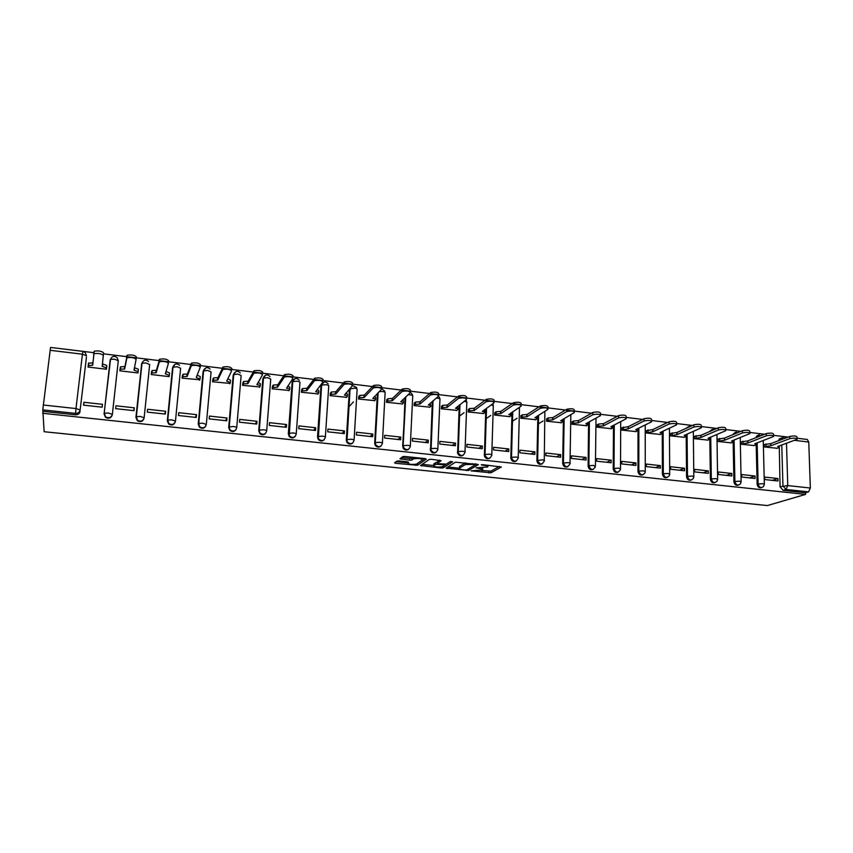 <?xml version="1.0" encoding="UTF-8"?>
<svg xmlns="http://www.w3.org/2000/svg" width="853" height="853" viewBox="0 0 853 853"><rect width="100%" height="100%" fill="white"/><g stroke="black" fill="none" stroke-linecap="round" stroke-linejoin="round"><path stroke-width="1.28" d="M471.016 470.845L490.955 472.807L501.297 467.007L482.787 464.672L481.263 464.768L481.998 465.141L484.259 465.375C487.34 465.781 488.492 466.314 487.692 466.986L476.091 467.839L479.055 468.436C482.105 468.819 483.246 469.342 482.478 470.003L471.016 470.845M398.959 460.972L396.826 461.132L394.566 462.838L395.803 463.339L417.543 465.248L426.297 459.138L425.093 458.605L404.93 456.483L402.829 456.611L399.929 458.786L409.739 460.204L411.828 460.076L413.534 458.882C418.407 458.157 421.371 458.509 422.416 459.948L416.552 464.053C411.818 464.757 408.896 464.416 407.787 463.03L408.694 462.369L407.478 461.857L398.959 460.972M42.65 413.279L805.616 494.388L767.348 505.562L44.164 431.725L42.778 409.877L50.54 347.438L82.826 351.361L82.432 354.198L50.05 350.284M446.108 468.158L468.51 470.493L478.384 464.608L455.491 462.166L446.108 468.158M441.097 468.02L420.508 465.514L429.336 459.404L431.458 459.277L441.172 460.695L437.461 463.168L438.623 463.68L446.322 464.128L450.363 461.516L452.666 461.782L443.187 467.892L441.097 468.02L441.14 466.996M86.441 357.055L80.15 409.952C79.617 412.276 78.071 413.417 75.501 413.374L42.778 409.877M803.75 439.05L797.043 438.197M788.044 437.109L773.586 435.35M764.597 434.252L749.819 432.46M740.841 431.362L725.743 429.528M716.776 428.441L701.358 426.564M692.391 425.476L676.642 423.557M667.675 422.47L651.596 420.508M642.64 419.42L626.209 417.426M617.263 416.339L600.491 414.291M591.534 413.204L566.669 410.176M565.454 410.037L540.173 406.956M539.021 406.817L513.303 403.693M512.226 403.554L486.061 400.377M485.048 400.249L458.434 397.018M457.485 396.901L430.424 393.606M429.539 393.5L401.998 390.152M401.187 390.056L373.166 386.644M372.43 386.558L343.919 383.082M343.258 383.008L314.245 379.478M313.659 379.404L284.134 375.81M283.633 375.757L253.576 372.1M253.149 372.047L222.558 368.325M222.217 368.283L191.072 364.498M190.827 364.466L159.106 360.606M158.957 360.584L126.66 356.661M126.596 356.65L103.48 353.835M94.075 352.694L50.892 347.48M805.616 494.388L805.552 492.757L783.075 490.358L780.058 486.764L779.29 447.42L777.669 446.524L797.075 439.274C796.734 438.058 794.303 437.845 789.782 438.645L770.941 445.724L763.989 446.78M786.498 443.24L787.767 485.581L810.35 488.023L808.761 442.057L794.378 440.319M810.35 488.023L808.527 491.882L785.976 489.462L782.958 485.858L781.764 444.999M805.552 492.757L808.527 491.882M797.043 438.229L807.311 439.476L808.761 442.057M764.331 444.53L763.989 446.908L777.094 448.262M777.936 478.533L764.746 477.083L764.81 479.546L778.011 480.985L777.936 478.533L772.317 480.356M755.022 476.006L741.662 474.545L741.715 477.019L755.076 478.48L755.022 476.006L749.542 477.872M741.385 441.801L741.044 444.2L754.308 445.565M731.81 473.458L718.279 471.976L718.322 474.46L731.853 475.942L731.81 473.458L726.479 475.356M718.151 439.039L717.799 441.459L731.245 442.846M708.299 470.877L694.598 469.374L694.63 471.88L708.331 473.372L708.299 470.877L703.128 472.807M694.619 436.246L694.267 438.677L707.883 440.073M684.49 468.265L670.618 466.74L670.629 469.257L684.511 470.771L684.49 468.265L679.478 470.227M670.778 433.42L670.426 435.862L684.223 437.28M660.371 465.61L646.318 464.064L646.318 466.602L660.382 468.137L660.371 465.61L655.53 467.604M646.638 430.552L646.286 433.004L660.254 434.444M635.933 462.923L621.698 461.366L621.688 463.915L635.933 465.471L635.933 462.923L631.263 464.96M622.178 427.641L621.826 430.115L635.975 431.575M611.185 460.204L596.748 458.626L596.727 461.185L611.164 462.763L611.185 460.204L606.675 462.273M597.399 424.698L597.047 427.193L611.377 428.664M586.096 457.453L571.478 455.843L571.435 458.424L586.064 460.023L586.096 457.453L581.778 459.554M572.299 421.713L571.936 424.218L586.469 425.711M560.677 454.66L545.856 453.028L545.813 455.63L560.634 457.251L560.677 454.66L556.54 456.803M546.858 418.695L546.496 421.211L561.221 422.725M534.916 451.823L519.904 450.181L519.84 452.794L534.863 454.436L534.916 451.823L530.971 454.009M521.076 415.635L520.714 418.173L535.631 419.697M508.814 448.955L493.588 447.292L493.514 449.915L508.74 451.578L508.814 448.955L505.061 451.184M494.953 412.521L494.58 415.08L509.71 416.627M482.35 446.055L466.922 444.36L466.826 447.004L482.265 448.689L482.35 446.055L478.8 448.315M468.478 409.376L468.105 411.956L483.427 413.524M455.534 443.102L439.892 441.385L439.775 444.05L455.427 445.756L455.534 443.102L452.186 445.405M441.641 406.188L441.257 408.779L456.803 410.368M428.334 440.116L412.479 438.378L412.351 441.054L428.217 442.792L428.334 440.116L425.21 442.462M414.43 402.957L414.046 405.57L429.805 407.169M400.771 437.088L384.692 435.318L384.543 438.015L400.633 439.775L400.771 437.088L397.861 439.476M386.835 399.684L386.452 402.307L402.435 403.927M372.814 434.017L356.511 432.226L356.341 434.934L372.665 436.725L372.814 434.017L370.127 436.448M358.868 396.357L358.484 399.001L374.68 400.633M353.494 401.87L348.749 406.977M344.463 430.904L327.925 429.08L327.744 431.821L344.292 433.623L344.463 430.904L342.01 433.377M330.506 392.988L330.111 395.653L346.542 397.295M315.717 427.748L298.945 425.903L298.742 428.654L315.525 430.477L315.717 427.748L313.499 430.264M301.738 389.576L301.344 392.252L318.02 393.905M286.555 424.538L269.537 422.672L269.324 425.434L286.352 427.3L286.555 424.538L284.582 427.108M272.565 386.11L272.171 388.808L289.082 390.461M256.977 421.286L239.714 419.388L239.48 422.182L256.753 424.069L256.977 421.286L255.26 423.898M242.977 382.592L242.572 385.311L259.728 386.953M226.962 417.991L209.454 416.072L209.198 418.876L226.727 420.785L226.962 417.991L225.512 420.657M212.962 379.02L212.557 381.76L229.969 383.392M196.521 414.643L178.757 412.692L178.48 415.518L196.265 417.458L196.521 414.643L195.337 417.362M182.51 375.405L182.094 378.167L199.773 379.734M165.631 411.253L147.601 409.269L147.302 412.116L165.343 414.078L165.631 411.253L164.714 414.014M151.61 371.737L151.194 374.52L169.075 376.631L169.139 375.949M134.284 407.809L115.976 405.793L115.667 408.662L133.974 410.656L134.284 407.809L133.654 410.624M120.252 368.006L119.836 370.81L137.983 372.953L138.101 371.78M102.136 407.18L102.456 404.311L102.125 407.18L83.551 405.154L83.893 402.275L83.733 405.175M106.422 369.232L106.742 366.406L106.422 369.232L88.008 367.057L88.254 365.617M112.287 414.867C111.135 418.162 108.896 419.004 105.569 417.384L104.077 413.982L110.517 359.39L114.387 359.166L118.3 360.723L112.361 414.366C111.21 417.671 108.971 418.514 105.644 416.893L104.141 413.481L110.176 359.753M143.976 418.578C142.664 421.681 140.446 422.395 137.322 420.721L135.926 417.416L142.014 363.207L145.927 362.973L149.68 364.508L144.146 417.725M175.142 422.32C173.66 425.157 171.474 425.711 168.595 423.984L167.305 420.785L172.551 367.846L175.036 364.306M205.84 425.978C204.208 428.569 202.065 428.974 199.41 427.193L198.227 424.122L203.089 371.524L205.69 367.963M236.068 429.539C234.319 431.906 232.229 432.172 229.777 430.349L228.7 427.396L233.2 375.149L235.886 371.577M265.859 433.015C264.025 435.179 261.967 435.318 259.696 433.431L258.736 430.637L262.873 378.721L265.646 375.149M295.234 436.405C293.304 438.389 291.289 438.41 289.178 436.459L288.335 433.814L292.131 382.24L294.978 378.668M324.183 439.721C322.189 441.545 320.216 441.449 318.244 439.423L317.519 436.96L320.984 385.705L323.884 382.144M352.747 442.952C350.679 444.648 348.728 444.445 346.894 442.323L346.297 440.063L349.421 389.128L354.326 388.126C356.479 388.446 357.407 388.904 357.119 389.49L354.091 440.052M380.907 446.119C378.775 447.697 376.855 447.377 375.149 445.159L374.67 443.112L377.421 393.446M408.704 449.222C406.486 450.704 404.589 450.277 403.011 447.921L405.058 397.53M436.118 452.261C433.814 453.657 431.938 453.114 430.488 450.629L432.332 401.411M463.179 455.246C460.769 456.558 458.914 455.907 457.613 453.263L459.245 405.154M489.878 458.168C487.362 459.415 485.538 458.647 484.376 455.843L485.794 408.758M516.225 461.057C513.591 462.23 511.789 461.334 510.808 458.37L512.013 412.255M542.22 463.893C539.48 464.992 537.699 463.979 536.9 460.844L537.87 415.656M567.885 466.676C565.049 467.7 563.311 466.602 562.671 463.35L563.396 418.972M593.219 469.427C590.436 470.398 588.741 469.278 588.112 466.09L588.591 422.214M618.222 472.135C615.503 473.052 613.829 471.933 613.211 468.798L613.467 425.391M642.906 474.801C640.23 475.675 638.588 474.556 637.98 471.464L638.012 428.505M667.27 477.435C664.647 478.256 663.037 477.147 662.429 474.097L662.248 431.554M691.325 480.026C688.755 480.815 687.166 479.706 686.558 476.688L686.196 436.341M686.185 435.979L686.175 434.561M715.081 482.585C712.554 483.342 710.986 482.244 710.389 479.258L709.824 439.242L708.033 438.261L725.764 430.701C725.413 429.379 722.939 429.134 718.343 429.976L701.038 437.429L694.267 438.549M709.813 438.687L709.803 437.504M738.527 485.101C736.054 485.847 734.508 484.739 733.911 481.796L733.154 442.067M761.697 487.585C759.255 488.311 757.731 487.212 757.133 484.291L756.195 444.839M142.344 362.248L141.555 364.124M173.5 365.788L172.551 367.846M204.198 369.296L203.089 371.524M234.447 372.772L233.2 375.149M264.259 376.237L262.873 378.721M293.635 379.66L292.131 382.24M322.594 383.05L320.984 385.705M664.252 423.898L662.92 424.751M688.19 426.767L686.452 428.174M711.818 429.603L709.877 431.426M735.147 432.407L733.09 434.572M758.178 435.179L756.483 436.309L756.046 437.632M42.895 411.338L75.469 414.814C78.018 414.846 79.564 413.705 80.086 411.402M781.838 437.952L779.279 438.922L778.757 440.628M102.456 404.311L83.893 402.275M482.51 469.278L482.766 468.105M487.724 466.228L487.841 465.205M481.614 470.504L491.008 471.112L499.346 466.41M490.955 472.807L491.008 471.112L490.976 472.786M475.516 464.629L476.528 464.011M447.9 467.007L459.447 468.201M465.365 469.992L466.836 469.907L475.452 464.725L474.684 464.373L465.386 464.554L459.479 468.18C458.786 468.841 459.959 469.363 463.008 469.758L465.365 469.992M465.397 462.848L465.237 464.64M459.522 467.167L459.543 466.474L465.301 462.902M433.697 465.535L422.192 464.341M439.498 460.119L437.525 461.644M450.555 461.452L443.315 466.154L443.24 467.86M433.687 465.695C434.71 467.071 437.6 467.401 442.376 466.687L444.626 465.237L443.485 464.725L435.819 464.277L433.687 465.695L433.74 464.512M437.493 462.379L435.83 462.582L435.755 464.309M433.761 463.968L435.83 462.582M401.518 457.581L409.824 458.456L413.257 457.368M417.16 463.648L424.687 458.562M396.144 461.644L407.787 462.848M763.936 444.68L770.664 443.581L770.941 445.724M776.688 448.411L778.949 447.58M770.877 443.613L789.718 436.469C794.239 435.67 796.67 435.883 797.001 437.109L797.054 438.634M740.99 441.961L747.889 440.862L747.932 442.995L741.044 444.072M753.913 445.724L756.419 444.722L754.745 443.805L773.607 436.459C773.266 435.201 770.824 434.987 766.282 435.798L747.932 442.995M747.889 440.862L766.218 433.612C770.76 432.791 773.213 433.015 773.554 434.273L773.596 435.787M717.768 439.199L724.602 438.09L724.634 440.223L717.799 441.332M730.85 442.995L733.26 442.003L731.533 441.044L749.84 433.601C749.499 432.311 747.036 432.076 742.473 432.908L724.634 440.223M724.602 438.09L742.419 430.712C746.983 429.88 749.446 430.115 749.798 431.405L749.83 432.908M694.246 436.405L701.017 435.275L701.038 437.429M707.5 440.233L709.803 439.242M701.017 435.275L718.311 427.769C722.896 426.926 725.37 427.172 725.732 428.505L725.754 429.997M670.415 433.58L677.122 432.428L677.133 434.593L670.426 435.734M683.85 437.44L686.047 436.459L684.213 435.425L701.369 427.779C701.006 426.415 698.511 426.159 693.905 427.012L677.133 434.593M677.122 432.428L693.873 424.794C698.49 423.93 700.974 424.186 701.347 425.562L701.358 427.044M646.286 430.722L652.918 429.539L652.929 431.714L646.286 432.887M659.891 434.614L661.992 433.623L660.094 432.567L676.653 424.805C676.269 423.397 673.763 423.141 669.125 424.016L652.929 431.714M652.918 429.539L669.115 421.777C673.742 420.902 676.248 421.158 676.632 422.576L676.642 424.048M621.837 427.822L628.405 426.617L628.394 428.803L621.826 429.997M635.624 431.746L637.617 430.765L635.666 429.667L651.596 421.798C651.202 420.358 648.675 420.081 644.026 420.966L628.394 428.803M628.405 426.617L644.026 418.716C648.675 417.821 651.202 418.098 651.596 419.548L651.596 421.019M597.068 424.879L598.657 424.016L603.561 423.653L603.54 425.85L598.646 426.223L597.047 427.076M611.036 428.846L612.923 427.865L610.908 426.724L626.209 418.748C625.793 417.266 623.255 416.978 618.585 417.885L603.54 425.85M603.561 423.653L618.596 415.624C623.266 414.707 625.803 414.995 626.219 416.488L626.209 417.949M612.966 425.658L612.934 427.225M571.968 421.904L573.504 421.03L578.387 420.646L578.366 422.864L573.472 423.237L571.936 424.112M586.128 425.903L587.909 424.922L585.819 423.749L600.48 415.656C600.043 414.131 597.484 413.833 592.792 414.75L578.366 422.864M578.387 420.646L592.814 412.479C597.505 411.551 600.064 411.85 600.501 413.385L600.48 414.835M588.186 422.438L587.92 424.272M546.538 418.887L548.031 417.981L552.883 417.607L552.84 419.836L547.989 420.209L546.496 421.105M560.89 422.917L562.564 421.947C563.193 421.435 562.553 421.051 560.645 420.764L574.4 412.521C573.952 410.965 571.371 410.645 566.659 411.572L552.84 419.836M538.403 423.834L543.073 420.998M552.883 417.607L566.701 409.291C571.403 408.352 573.984 408.662 574.432 410.24M562.852 419.292L562.575 421.275M520.778 415.827L522.228 414.889L527.037 414.526L526.983 416.765L522.175 417.128L520.714 418.066M535.321 419.9L536.91 418.908C537.497 418.396 536.825 417.991 534.895 417.703L547.999 409.323C547.477 407.745 544.875 407.425 540.194 408.331L526.983 416.765M512.429 421.243L517.099 418.215M527.037 414.526L540.248 406.028C544.918 405.111 547.519 405.442 548.042 407.02M537.102 416.136L536.921 418.269M494.655 412.735L496.083 411.754L500.839 411.402L500.775 413.652L496.009 414.004L494.591 414.984M509.401 416.84L510.915 415.827C511.469 415.304 510.755 414.899 508.793 414.611L521.236 406.071C520.629 404.493 518.006 404.151 513.367 405.047L500.775 413.652M486.103 418.684L490.774 415.432M500.839 411.402L513.431 402.733C518.07 401.827 520.693 402.168 521.29 403.768M510.968 412.948L510.936 415.208M468.19 409.6L469.576 408.576L474.289 408.235L474.204 410.506L469.491 410.837L468.105 411.86M483.139 413.726L484.568 412.713C485.08 412.18 484.333 411.764 482.329 411.466L494.09 402.787C493.407 401.187 490.763 400.835 486.157 401.72L474.204 410.506M459.415 416.179L464.085 412.671M474.289 408.235L486.231 399.385C490.838 398.49 493.482 398.852 494.164 400.452M484.451 409.728L484.589 412.127M441.353 406.423L442.696 405.346L447.367 405.026L447.271 407.307L442.6 407.627L441.257 408.694M456.515 410.592L457.869 409.547C458.328 409.003 457.539 408.587 455.513 408.288L466.57 399.449C465.802 397.839 463.126 397.477 458.551 398.34L447.271 407.307M447.367 405.026L458.647 395.995C463.222 395.12 465.887 395.483 466.655 397.103M457.549 406.465L457.89 408.992M414.153 403.192L415.454 402.083L420.081 401.763L419.964 404.066L415.347 404.375L414.046 405.484M429.528 407.393L430.797 406.337C431.213 405.793 430.392 405.367 428.323 405.058L438.666 396.059C437.802 394.449 435.105 394.065 430.562 394.918L419.964 404.066M420.081 401.763L430.669 392.551C435.211 391.687 437.909 392.081 438.762 393.702M430.264 403.16L430.818 405.825M386.58 399.929L387.838 398.767L392.412 398.468L392.284 400.782L387.71 401.081L386.462 402.232M402.168 404.162L403.341 403.085C403.714 402.531 402.851 402.094 400.761 401.784L410.346 392.625C409.408 391.005 406.678 390.599 402.168 391.442L392.284 400.782M392.412 398.468L402.285 389.064C406.796 388.222 409.525 388.616 410.464 390.258M402.573 399.822L403.458 400.793L403.373 402.616M358.623 396.624L359.827 395.408L364.348 395.12L364.22 397.445L359.689 397.733L358.484 398.937M374.424 400.889L375.523 399.79C375.842 399.225 374.936 398.777 372.804 398.468L381.632 389.149C380.598 387.507 377.836 387.091 373.358 387.912L364.22 397.445M364.348 395.12L373.497 385.513C377.975 384.692 380.726 385.108 381.76 386.761M374.488 396.442L375.651 397.477L375.544 399.353M330.271 393.276L331.412 391.996L335.901 391.73L335.751 394.065L331.263 394.342L330.122 395.6M346.307 397.562L347.299 396.453C347.576 395.867 346.627 395.419 344.463 395.099L352.502 385.609C351.372 383.957 348.578 383.53 344.132 384.33L335.751 394.065M335.901 391.73L344.281 381.92C348.728 381.12 351.511 381.547 352.641 383.21M345.987 393.02L347.448 394.118L347.32 396.059M301.514 389.885L302.602 388.541L307.048 388.286L306.877 390.642L302.431 390.898L301.354 392.231M317.785 394.193L318.681 393.062C318.905 392.476 317.913 392.017 315.717 391.687L322.935 382.027C321.709 380.363 318.894 379.926 314.469 380.705L306.877 390.642M307.048 388.286L314.64 378.284C319.054 377.495 321.88 377.932 323.106 379.606M317.081 389.544L318.841 390.717L318.702 392.711M272.352 386.452L273.376 385.044L277.492 384.756L277.598 387.166L273.195 387.411L272.171 388.808M288.858 390.781L289.657 389.618C289.828 389.021 288.794 388.563 286.555 388.232L292.942 378.391C291.619 376.717 288.762 376.258 284.369 377.026L277.598 387.166M277.779 384.799L284.55 374.584C288.943 373.817 291.801 374.275 293.123 375.96M287.749 386.025L289.839 387.262L289.679 389.32M242.774 382.976L243.734 381.483L248.084 381.248L247.892 383.637L243.531 383.871L242.593 385.311M259.515 387.315L260.218 386.132C260.336 385.524 259.259 385.055 256.977 384.724L262.511 374.702C261.082 373.017 258.182 372.537 253.821 373.283L247.892 383.637M248.084 381.248L254.023 370.831C258.384 370.074 261.285 370.554 262.703 372.249M257.99 382.464L260.41 383.765L260.24 385.876M212.76 379.478L213.655 377.879L217.963 377.666L217.75 380.065L213.431 380.278L212.589 381.771M229.756 383.797L230.353 382.602L226.685 381.12L231.621 370.959C230.086 369.253 227.154 368.763 222.814 369.498L217.75 380.065M217.963 377.666L223.028 367.014C227.367 366.289 230.299 366.779 231.835 368.485M227.794 378.849L230.566 380.214L230.374 382.389M182.307 375.992L183.128 374.222L187.404 374.019L187.18 376.44L182.894 376.642L182.147 378.178M199.57 380.235L200.06 379.009L196.243 377.506L200.263 367.153C198.621 365.436 195.646 364.935 191.328 365.649L187.18 376.44M187.404 374.019L191.562 363.154C195.881 362.44 198.856 362.941 200.487 364.668L200.274 366.961M197.139 375.181L200.284 376.61L200.071 378.849M151.386 372.612L152.165 370.511L156.398 370.319L156.152 372.75L151.909 372.942L151.269 374.52M168.937 376.61L169.321 375.373L165.343 373.849L168.425 363.293C166.687 361.565 163.659 361.043 159.372 361.736L156.152 372.75M156.398 370.319L159.618 359.23C163.915 358.537 166.932 359.049 168.681 360.787L168.436 363.165M166.036 371.471L169.566 372.953L169.331 375.267M119.868 370.458L120.731 366.747L124.933 366.566L124.666 369.018L120.454 369.2L119.921 370.82M137.855 372.942L138.122 371.673L133.996 370.127L136.107 359.369C134.252 357.631 131.191 357.098 126.916 357.77L124.666 369.018M124.933 366.566L127.182 355.243C131.458 354.571 134.529 355.104 136.384 356.853L136.117 359.316M134.475 367.707L138.389 369.242L138.133 371.62M106.326 369.21L106.465 367.931L102.179 366.342L103.298 355.392C101.326 353.643 98.212 353.089 93.958 353.739L92.7 365.223L88.2 365.766L88.488 363.303L92.892 362.738M88.2 365.766L88.115 367.067M93.521 354.208L94.246 351.201C98.5 350.54 101.614 351.095 103.586 352.854L102.456 363.879L106.742 365.468L106.465 367.931M102.456 363.879L102.179 366.342M104.077 413.982L110.517 359.39C112.031 356.106 114.227 355.52 117.085 357.61L118.3 360.723M86.42 357.492L80.15 409.952L75.992 408.555L82.432 354.198L86.505 355.797L85.204 352.566L82.826 351.361M43.194 405.004L75.992 408.555L75.469 414.814M780.058 486.764L787.767 485.581L785.976 489.462L783.075 490.358M135.926 417.416L141.683 363.549M167.305 420.785L172.722 367.28L176.997 366.726L180.612 368.229L175.473 421.051M198.227 424.122L203.313 370.97L207.62 370.415L211.086 371.908L206.33 424.336M228.7 427.396L233.466 374.595L237.806 374.062L241.132 375.523L236.739 427.566M258.736 430.637L263.193 378.178L267.565 377.655L270.742 379.095L266.712 430.754M288.335 433.814L292.494 381.707L296.897 381.195C299.115 381.526 300.128 381.995 299.947 382.602L296.258 433.9M317.519 436.96L321.389 385.193L325.814 384.682C328 385.012 328.97 385.471 328.725 386.078L325.377 437.003M346.297 440.063L349.869 388.616M374.67 443.112L377.911 392.945M379.297 391.527L382.443 391.516C384.554 391.836 385.449 392.284 385.108 392.86L382.4 443.07M402.648 446.13L405.591 397.04M408.022 394.779L410.176 394.864C412.255 395.184 413.097 395.621 412.713 396.187L410.314 446.044M430.232 449.094L430.808 448.689L432.897 400.931M436.278 398.074L437.525 398.17C439.572 398.479 440.383 398.916 439.945 399.471L437.845 448.987M457.453 452.026L458.061 451.621L459.852 404.674M464.085 401.379L464.501 401.422C466.516 401.731 467.284 402.158 466.804 402.701L465.002 451.877M484.291 454.916L484.941 454.521L486.445 408.288M491.456 404.685L493.311 405.9L491.786 454.734M510.776 457.762L511.459 457.379L512.685 411.796M518.389 407.979L519.456 409.045L518.208 457.56M536.9 460.577L537.614 460.193L538.584 415.208M544.864 411.285L544.278 460.343M562.671 463.35L563.428 462.976L564.153 418.535M588.112 466.09L588.89 465.727L589.38 421.787M613.211 468.798L614.021 468.436L614.277 424.975M637.98 471.464L638.833 471.101L638.854 428.089M662.429 474.097L663.314 473.746L663.122 431.149M686.558 476.688L687.475 476.347L687.081 434.156M710.389 479.258L711.327 478.917L710.73 437.109M733.911 481.796L734.881 481.455L734.081 440.009M757.133 484.291L758.125 483.96L757.144 442.867M763.435 486.615C760.876 488.332 759.106 487.447 758.125 483.96L762.913 483.694L764.363 484.472L763.435 486.615M757.037 437.248L757.475 435.926L759.287 434.774M740.34 483.982C737.749 485.911 735.926 485.069 734.881 481.455L739.647 481.177L741.14 481.988L740.34 483.982M734.049 434.177L736.278 431.981M716.968 481.284C714.345 483.448 712.468 482.659 711.327 478.917L716.093 478.629L717.629 479.471L716.968 481.284M710.805 431.021L712.98 429.166M693.286 478.533C690.653 480.953 688.723 480.228 687.475 476.347L692.22 476.059L693.82 476.923L693.286 478.533M687.358 427.769L689.373 426.308M669.296 475.718C666.673 478.426 664.679 477.765 663.314 473.746L668.038 473.447L669.701 474.343L669.296 475.718M663.794 424.325L665.468 423.408M644.975 472.839C642.384 475.857 640.336 475.281 638.833 471.101L643.546 470.803L645.263 471.73L644.975 472.839M620.323 469.896C617.785 473.244 615.685 472.765 614.021 468.436L618.724 468.116L620.504 469.075L620.323 469.896M595.33 466.9C592.878 470.6 590.734 470.206 588.89 465.727L593.581 465.397L595.33 466.9M569.985 463.84C567.64 467.902 565.454 467.615 563.428 462.976L568.098 462.646C569.985 462.902 570.625 463.243 570.007 463.68L569.985 463.84M544.267 460.919C542.124 465.088 539.906 464.938 537.614 460.46L542.263 459.863C544.203 460.119 544.875 460.471 544.267 460.919M518.197 458.104C516.193 462.219 513.954 462.177 511.491 457.976L511.512 457.347L516.086 457.037C518.059 457.293 518.763 457.656 518.197 458.104M491.776 455.257C489.899 459.309 487.66 459.372 485.026 455.449L485.026 454.468L489.547 454.169C491.552 454.436 492.298 454.798 491.776 455.257M464.981 452.367C463.243 456.344 460.983 456.504 458.221 452.858L458.178 451.557L462.646 451.258C464.682 451.536 465.461 451.898 464.981 452.367M437.834 449.446C436.192 453.338 433.942 453.593 431.064 450.213L430.957 448.603L435.371 448.315C437.44 448.593 438.261 448.966 437.834 449.446M410.293 446.471C408.758 450.299 406.508 450.64 403.544 447.505L403.352 445.597L407.723 445.33C409.824 445.607 410.688 445.991 410.293 446.471M382.379 443.464C380.918 447.207 378.668 447.633 375.64 444.733L375.363 442.558L379.681 442.302C381.813 442.59 382.72 442.974 382.379 443.464M354.07 440.415C352.673 444.093 350.434 444.584 347.342 441.897L346.744 439.626L351.244 439.231C353.409 439.519 354.358 439.913 354.07 440.415M325.356 437.322C324.023 440.926 321.784 441.491 318.649 438.986L317.924 436.523L322.391 436.118C324.609 436.405 325.59 436.811 325.356 437.322M296.236 434.177C294.946 437.738 292.718 438.346 289.54 436.011L288.698 433.367L293.133 432.951C295.383 433.249 296.417 433.665 296.236 434.177M266.69 431C265.443 434.497 263.214 435.158 260.005 432.983L259.045 430.168L263.46 429.752C265.741 430.051 266.818 430.466 266.69 431M236.718 427.769C235.503 431.213 233.274 431.917 230.043 429.88L228.967 426.926L233.349 426.5C235.673 426.799 236.793 427.225 236.718 427.769M206.309 424.485C205.115 427.897 202.897 428.643 199.634 426.724L198.76 423.397L202.79 423.195L206.309 424.485M175.462 421.169C174.279 424.527 172.05 425.316 168.766 423.504L167.796 420.039L171.784 419.847L175.462 421.169M144.146 417.789C142.984 421.126 140.745 421.936 137.44 420.23L136.373 416.627L140.318 416.445L144.146 417.789M595.426 465.834L596.012 418.119M570.017 463.104L570.838 414.611M105.569 417.384L104.471 413.172L108.384 413.001L112.361 414.366M781.615 439.54L782.137 437.834L783.854 436.821M786.093 437.845L784.984 436.757L779.279 438.922M479.077 467.892L479.055 468.436M484.28 464.832L484.259 465.375M488.876 471.251L488.822 472.935M468.606 468.841L468.553 470.472M466.42 470.003L466.399 470.621M447.281 467.401L447.228 468.649M475.484 463.904L475.462 464.565M474.705 463.819L474.684 464.373M472.306 463.574L472.285 464.117M459.543 466.474L459.479 468.18M421.745 464.65L421.681 466.015M437.536 461.441L437.461 463.168M444.669 464.299L444.637 465.024M443.507 464.192L443.485 464.725M437.941 463.574L437.92 464.149M407.841 461.899L407.787 463.03M413.417 457.379L413.342 458.999M411.988 458.285L411.903 460.034M409.824 458.456L409.739 460.204M401.251 457.794L401.177 459.309M417.682 463.499L417.607 465.216M415.518 464.331L415.475 465.375M395.877 461.846L395.803 463.339M770.664 443.581L770.717 445.692M765.909 443.923L765.962 446.034M789.718 436.469L789.782 438.645M747.665 440.841L747.708 442.963M742.92 441.193L742.963 443.315M766.218 433.612L766.282 435.798M724.378 438.058L724.41 440.201M719.644 438.421L719.676 440.553M742.419 430.712L742.473 432.908M700.782 435.243L700.814 437.397M696.069 435.616L696.091 437.76M718.311 427.769L718.343 429.976M676.887 432.396L676.909 434.561M672.185 432.77L672.196 434.934M693.873 424.794L693.905 427.012M652.684 429.507L652.694 431.693M647.992 429.891L648.003 432.066M669.115 421.777L669.125 424.016M628.16 426.585L628.16 428.771M623.49 426.98L623.479 429.166M644.026 418.716L644.026 420.966M603.316 423.621L603.306 425.828M598.657 424.016L598.646 426.223M618.596 415.624L618.585 417.885M578.142 420.625L578.121 422.832M573.504 421.03L573.472 423.237M592.814 412.479L592.792 414.75M552.637 417.575L552.595 419.804M548.01 417.991L547.967 420.22M566.68 409.291L566.648 411.583L566.701 409.291M526.781 414.494L526.727 416.733M522.175 414.921L522.121 417.16M540.194 406.071L540.141 408.374M500.583 411.37L500.519 413.63M495.998 411.796L495.934 414.057M513.335 402.797L513.271 405.111M474.023 408.203L473.948 410.474M469.459 408.64L469.374 410.911M486.093 399.471L486.018 401.806M447.1 404.994L447.015 407.276M442.558 405.442L442.462 407.723M458.477 396.112L458.381 398.458M419.815 401.731L419.708 404.034M415.294 402.2L415.176 404.493M430.456 392.689L430.36 395.056M392.135 398.436L392.017 400.75M387.635 398.905L387.518 401.209M402.04 389.235L401.923 391.612M364.082 395.088L363.943 397.413M359.603 395.568L359.465 397.893M373.219 385.716L373.081 388.115M335.624 391.698L335.474 394.033M331.177 392.188L331.017 394.523M343.983 382.155L343.823 384.564M306.76 388.254L306.6 390.61M302.346 388.755L302.175 391.101M314.309 378.54L314.139 380.96M277.492 384.756L277.31 387.134M273.099 385.268L272.917 387.635M284.198 374.872L284.017 377.314M247.796 381.216L247.605 383.605M243.436 381.739L243.233 384.127M257.03 384.106L256.977 384.724M253.65 371.14L253.448 373.603M217.675 377.623L217.462 380.033M213.346 378.156L213.122 380.555M227.047 380.385L226.973 381.163M222.633 367.366L222.42 369.839M187.116 373.977L186.882 376.397M182.809 374.52L182.574 376.941M196.627 376.493L196.531 377.548M191.157 363.527L190.923 366.022M156.099 370.277L155.854 372.718M151.834 370.842L151.578 373.273M165.802 372.26L165.642 373.881M159.202 359.635L158.946 362.141M124.623 366.523L124.357 368.976M120.39 367.099L120.124 369.541M134.561 367.718L134.294 370.159M126.756 355.68L126.489 358.207M92.678 362.717L92.391 365.18M102.765 363.922L102.488 366.385M103.586 352.854L103.298 355.392M756.483 436.309L761.91 435.318M763.254 440.511L764.341 484.014M733.409 433.687L738.57 432.3M710.027 431.042L714.846 429.272M536.9 460.844L537.646 460.183L538.616 415.198M510.808 458.37L511.491 457.976L512.749 411.754M484.376 455.843L485.026 455.449L486.53 408.224M457.613 453.263L458.221 452.858L459.97 404.589M430.488 450.629L431.064 450.213L433.047 400.803M403.011 447.921L405.761 396.869M375.149 445.159L378.124 392.732M346.894 442.323L350.125 388.318M318.244 439.423L321.634 384.991C323.436 381.355 325.622 381.014 328.213 383.946M289.178 436.459L292.76 381.494C294.498 377.922 296.684 377.516 299.318 380.299M259.696 433.431L259.333 429.965L263.481 377.943C265.155 374.424 267.341 373.987 270.017 376.621M229.777 430.349L229.265 426.703L233.765 374.339C235.407 370.874 237.582 370.394 240.301 372.9M199.41 427.193L198.76 423.397L203.622 370.682C205.232 367.27 207.407 366.758 210.169 369.136M168.595 423.984L167.796 420.039L173.042 366.971C174.609 363.613 176.795 363.069 179.588 365.34M137.322 420.721L136.373 416.627L142.014 363.207C143.549 359.891 145.735 359.316 148.561 361.491M740.233 437.525L741.129 481.508M716.936 434.476L717.629 478.981M690.674 426.255L687.401 427.748M693.329 431.373L693.809 476.422M665.873 423.333L664.039 424.208M669.434 428.195L669.69 473.82M645.231 424.943L645.263 471.197M620.717 421.617L620.504 468.532M519.434 408.384L519.253 407.403M493.258 405.186L492.853 403.682M466.708 401.731L465.962 399.918M439.785 398.234L438.559 396.144M412.468 394.704L410.506 392.369M384.778 391.154L381.749 388.765M356.693 387.561L352.566 385.513M787.991 437.131L784.984 436.757M468.574 468.862L468.51 470.493M465.45 462.848L465.386 464.554M435.894 462.55L435.819 464.277M443.261 466.186L443.187 467.892M413.609 457.4L413.534 458.882M411.914 458.328L411.828 460.076M417.618 463.531L417.543 465.248M779.247 445.938L779.279 446.897M756.387 443.165L756.408 444.189M733.228 440.361L733.249 441.449M709.781 437.514L709.803 438.677M686.036 434.625L686.047 435.872M661.981 431.682L661.992 433.025M637.617 428.696L637.617 430.147M548.031 417.981L547.989 420.209M522.228 414.889L522.175 417.128M540.248 406.028L540.194 408.331M496.083 411.754L496.009 414.004M513.431 402.733L513.367 405.047M469.576 408.576L469.491 410.837M486.231 399.385L486.157 401.72M442.696 405.346L442.6 407.627M458.647 395.995L458.551 398.34M415.454 402.083L415.347 404.375M430.669 392.551L430.562 394.918M387.838 398.767L387.71 401.081M402.285 389.064L402.168 391.442M359.827 395.408L359.689 397.733M373.497 385.513L373.358 387.912M331.412 391.996L331.263 394.342M344.281 381.92L344.132 384.33M302.602 388.541L302.431 390.898M314.64 378.284L314.469 380.705M273.376 385.044L273.195 387.411M284.55 374.584L284.369 377.026M243.734 381.483L243.531 383.871M254.023 370.831L253.821 373.283M213.655 377.879L213.431 380.278M223.028 367.014L222.814 369.498M183.128 374.222L182.894 376.642M191.562 363.154L191.328 365.649M152.165 370.511L151.909 372.942M159.618 359.23L159.372 361.736M120.731 366.747L120.454 369.2M127.182 355.243L126.916 357.77M88.829 362.93L88.541 365.393M94.246 351.201L93.958 353.739"/></g></svg>
